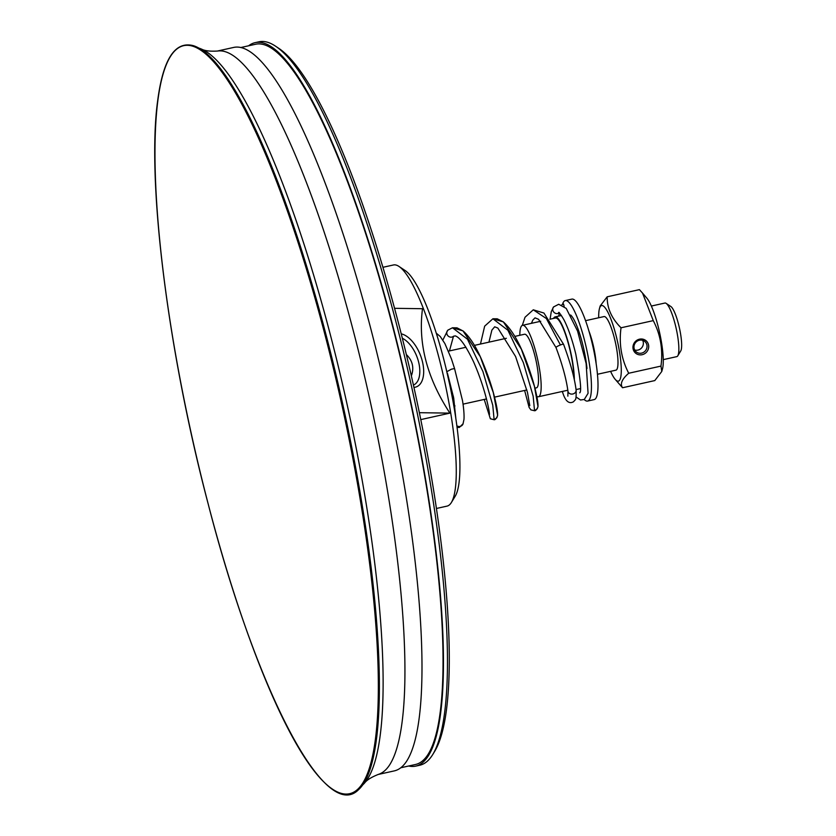<?xml version="1.0" encoding="UTF-8"?>
<svg xmlns="http://www.w3.org/2000/svg" width="836" height="836" viewBox="0 0 836 836"><rect width="100%" height="100%" fill="white"/><g stroke="black" fill="none" stroke-linecap="round" stroke-linejoin="round"><path stroke-width="1.25" d="M402.346 338.266A25.571 13.784 -111.5 0 1 418.742 362.573A25.571 13.784 -111.5 0 1 413.454 385.072M413.966 387.402A28.309 15.267 68.5 0 0 422.483 361.831A28.309 15.267 68.5 0 0 401.228 333.836M394.54 308.317L422.504 308.714C417.927 343.324 427.06 378.133 449.904 413.13L420.821 419.599M419.4 412.691L449.904 413.13M406.359 354.548C412.618 360.713 414.29 367.809 411.364 375.834M648.6 345.216A8.12 7.712 129.5 0 0 635.809 341.078A8.12 7.712 129.5 0 0 638.087 354.527A8.12 7.712 129.5 0 0 648.6 345.216M646.959 345.237A6.751 6.406 -50.5 0 1 636.206 351.872A6.751 6.406 -50.5 0 1 635.559 342.593A6.751 6.406 -50.5 0 1 646.959 345.237M634.681 349.991A6.751 6.406 129.5 0 0 642.644 340.315M622.548 387.747L654.797 380.579L661.778 371.456L660.962 366.095C663.136 349.876 660.576 334.724 653.271 320.627L621.033 327.785C618.849 343.993 621.42 359.156 628.714 373.253C621.921 379.136 619.873 383.975 622.548 387.747L615.16 379.293A38.696 7.743 -102.5 0 0 621.284 370.108A38.696 7.743 -102.5 0 0 615.003 331.568A38.696 7.743 -102.5 0 0 599.454 308.62A38.696 7.743 -102.5 0 0 598.701 317.753M660.962 366.095L628.714 373.253M564.154 306.363L563.516 303.97L561.782 304.889M562.565 391.394L562.774 392.763M567.863 396.159L567.947 391.039A4.117 3.459 -10.2 0 0 567.957 391.196A4.117 3.459 -10.2 0 0 573.224 393.881A4.117 3.459 -10.2 0 0 576.119 390.182A4.117 3.459 -10.2 0 0 576.108 390.046C574.625 378.133 570.445 362.887 563.568 344.286L543.933 313.04L533.274 309.811L546.357 318.526L560.402 344.975A4.117 0.617 -23.1 0 1 563.568 344.286M567.957 391.196C566.265 378.771 562.273 364.203 555.992 347.515A4.117 0.617 -23.1 0 1 555.992 347.515A4.117 0.617 -23.1 0 1 560.402 344.975M436.246 333.156L440.279 336.532L444.909 343.617L451.45 358.957L454.544 368.53L451.388 369.209L446.988 371.612M454.544 368.53L462.465 400.454C463.008 403.412 464.429 413.141 463.97 419.432L462.987 424.061A4.117 4.044 -177.1 0 1 456.874 425.806M489.384 414.666C490.147 415.084 486.218 390.527 473.594 361.873C466.028 345.989 459.904 337.326 455.212 335.873L453.394 336.302A4.117 3.804 -131 0 1 447.291 334.912A4.117 3.804 -131 0 1 448.18 329.927M248.595 45.802A370.536 74.164 77.5 0 1 255.032 42.678L258.972 41.8A370.547 74.164 77.5 0 1 275.472 46.137L278.576 48.206A367.798 73.61 77.5 0 1 397.79 320.501A367.798 73.61 77.5 0 1 434.814 751.125L432.881 754.312A370.547 74.164 77.5 0 1 431.836 755.932A370.547 74.164 77.5 0 1 419.766 765.233L415.837 766.1A370.536 74.164 77.5 0 1 408.679 766.006M275.472 46.137A370.547 74.164 77.5 0 1 395.574 320.47A370.547 74.164 77.5 0 1 432.881 754.312M255.032 42.678A370.536 74.164 77.5 0 1 391.635 321.337A370.536 74.164 77.5 0 1 415.837 766.1M240.705 47.547L255.408 44.287A368.895 73.829 77.5 0 1 391.394 321.714A368.895 73.829 77.5 0 1 427.499 755.242A368.895 73.829 77.5 0 1 415.492 764.491L400.789 767.761M217.172 51.09L233.526 47.464A370.536 74.164 77.5 0 1 370.118 326.124A370.536 74.164 77.5 0 1 406.38 761.586A370.536 74.164 77.5 0 1 394.32 770.886L377.976 774.512M198.874 48.101L199.261 48.237A379.889 76.034 77.5 0 1 201.33 49.031C204.653 50.839 210.139 51.508 217.788 51.017A370.536 74.164 77.5 0 1 362.218 366.429A370.536 74.164 77.5 0 1 389.315 765.379A370.536 74.164 77.5 0 1 378.562 774.324C371.424 777.125 366.743 780.051 364.496 783.102A379.889 76.034 77.5 0 1 362.96 784.69L362.667 784.983M201.33 49.031A379.889 76.034 77.5 0 1 346.543 401.917A379.889 76.034 77.5 0 1 364.496 783.102M193.356 45.666A383.484 76.755 77.5 0 1 199.114 48.227A383.484 76.755 77.5 0 1 342.446 402.837A383.484 76.755 77.5 0 1 362.824 784.764A383.484 76.755 77.5 0 1 358.696 789.529C325.392 824.014 256.673 691.529 208.582 505.529A382.961 76.651 -102.5 0 0 362.218 783.907A382.961 76.651 -102.5 0 0 324.734 333.846A382.961 76.651 -102.5 0 0 171.108 55.448A382.961 76.651 -102.5 0 0 208.592 505.508C168.046 352.907 146.467 181.516 157.649 100.853C163.062 59.241 174.964 40.849 193.356 45.666M436.496 508.455L447.041 506.114A123.509 24.725 -102.5 0 0 451.064 503.011A123.509 24.725 -102.5 0 0 451.409 502.467A123.509 24.725 -102.5 0 0 444.376 380.171A123.509 24.725 -102.5 0 0 398.939 266.412A123.509 24.725 -102.5 0 0 393.442 264.97L382.898 267.311M451.409 502.467L455.275 496.103A118.022 23.617 -102.5 0 0 448.556 379.251A118.022 23.617 -102.5 0 0 405.136 270.54L398.939 266.412M454.011 406.045A37.735 7.555 -102.5 0 0 453.321 396.065M534.915 388.165L536.451 387.831A27.452 5.497 -102.5 0 0 537.276 387.246A27.452 5.497 -102.5 0 0 535.343 357.578A27.452 5.497 -102.5 0 0 524.548 334.243L514.83 336.396M536.775 396.306A36.596 7.325 -102.5 0 0 538.436 396.755A36.596 7.325 -102.5 0 0 539.533 395.982A36.596 7.325 -102.5 0 0 536.952 356.429A36.596 7.325 -102.5 0 0 522.563 325.308A36.596 7.325 -102.5 0 0 521.465 326.082A36.596 7.325 -102.5 0 0 519.814 335.288M573.987 378.342A36.596 7.325 -102.5 0 0 566.965 338.893A36.596 7.325 -102.5 0 0 555.376 318.014L549.816 319.248M574.332 379.91A37.735 7.555 -102.5 0 0 567.236 338.935A37.735 7.555 -102.5 0 0 555.125 316.896A37.735 7.555 -102.5 0 0 553.996 317.701A37.735 7.555 -102.5 0 0 553.568 318.411M586.987 368.519A37.735 7.555 -102.5 0 0 570.643 315.005M584.186 399.524A51.466 10.304 -102.5 0 0 587.603 401.061A51.466 10.304 -102.5 0 0 589.14 399.963A51.466 10.304 -102.5 0 0 585.513 344.348A51.466 10.304 -102.5 0 0 565.272 300.584A51.466 10.304 -102.5 0 0 563.736 301.681A51.466 10.304 -102.5 0 0 562.513 304.335M587.603 401.061L594.166 399.598A51.466 10.304 -102.5 0 0 595.702 398.511A51.466 10.304 -102.5 0 0 592.076 342.885A51.466 10.304 -102.5 0 0 571.834 299.121L565.272 300.584M596.131 363.493A27.452 5.497 -102.5 0 0 588.91 331.004M663.272 359.637L676.815 356.627A27.452 5.497 -102.5 0 0 677.63 356.042A27.452 5.497 -102.5 0 0 677.777 355.822A27.452 5.497 -102.5 0 0 676.219 328.642A27.452 5.497 -102.5 0 0 666.125 303.363A27.452 5.497 -102.5 0 0 664.902 303.04L651.359 306.049M680.619 351.13A23.241 4.65 -102.5 0 0 680.744 350.942A23.241 4.65 -102.5 0 0 679.417 327.931A23.241 4.65 -102.5 0 0 670.869 306.53L666.125 303.363M597.458 374.267L615.944 370.16A27.452 5.497 -102.5 0 0 617.167 368.843A27.452 5.497 -102.5 0 0 614.491 338.538A27.452 5.497 -102.5 0 0 604.031 316.572L585.555 320.679M599.454 308.62L600.196 305.934L607.176 296.811C607.061 308.191 611.67 318.516 621.033 327.785M653.271 320.627L642.518 293.07L639.415 289.643L607.176 296.811M610.604 371.341A38.696 7.743 -102.5 0 0 615.16 379.293M642.518 293.07L646.803 298.097A38.696 7.743 77.5 0 1 657.002 322.236A38.696 7.743 77.5 0 1 662.52 368.77L661.778 371.456M559.179 312.894A4.117 3.804 -131 0 1 553.599 306.896M447.981 330.095L452.475 327.775L462.956 330.878L480.282 356.679L493.324 392.701L497.608 415.178L496.835 417.801L494.118 419.724C495.079 419.954 496.218 418.669 497.535 415.868C497.838 413.057 497.096 407.874 495.288 400.339C492.508 388.123 487.921 374.486 481.536 359.438C475.757 346.177 469.633 336.709 463.154 331.035L456.989 327.837L452.475 327.775L467.491 339.238L482.957 371.602L492.759 405.22L494.118 419.724L490.356 418.773L484.222 399.441M480.47 344.035L484.661 326.155L492.906 318.777L497.211 318.798L503.314 321.87C511.256 328.924 518.55 341.025 525.175 358.153C530.411 371.842 534.089 383.693 536.231 393.725C537.642 399.932 538.217 404.321 537.945 406.892C536.628 409.692 535.489 410.967 534.538 410.737L537.245 408.814L537.987 406.515L534.455 386.389L521.371 349.187L503.387 321.923L492.895 318.777L507.912 330.272L523.357 362.594L533.159 396.18L534.538 410.737L530.891 409.88L529.104 407.393L524.621 390.454M576.067 396.975L580.497 399.984L584.291 399.472L588.074 393.296L586.13 363.493L577.572 331.087L566.223 308.4L558.699 304.273L553.557 306.948L551.29 311.619L550.078 319.195M559.274 312.465L558.553 312.445C559.294 312.455 561.102 314.932 563.976 319.875C568.428 328.611 572.346 339.98 575.753 353.962C580.435 378.886 581.751 391.844 579.693 392.836L579.693 392.836M559.42 313.113L558.657 316.112M562.231 391.467L562.743 392.701M562.722 392.638C565.46 401.311 569.097 404.321 573.632 401.677C575.586 398.929 576.286 401.374 576.129 390.182M454.23 408.24L453.269 400.235L446.027 368.373M447.542 373.535L453.708 398.093L455.819 418.303M463.123 423.695L459.33 427.457L463.123 423.695M457.083 427.405L459.33 427.457M442.85 340.064L447.72 330.345M449.444 350.932L453.499 336.208M555.992 347.515L538.572 319.3L535.03 317.847L532.866 320.052L531.403 323.344M529.794 405.7L527.485 392.45L515.593 356.523L497.848 328.057L494.682 326.813L491.881 330.115L488.945 342.154M522.312 325.382L525.018 317.262L533.274 309.811M506.355 338.287L474.43 345.383M465.945 347.264L448.451 351.151M526.868 389.952L494.504 397.152M486.458 398.939L463.029 404.143M455.003 405.93L454.021 406.15M540.725 321.264L522.563 325.308M567.832 390.224L538.436 396.755M561.374 315.506L555.125 316.896M580.403 388.604L576.046 389.566M680.744 350.942L677.777 355.822"/></g></svg>
